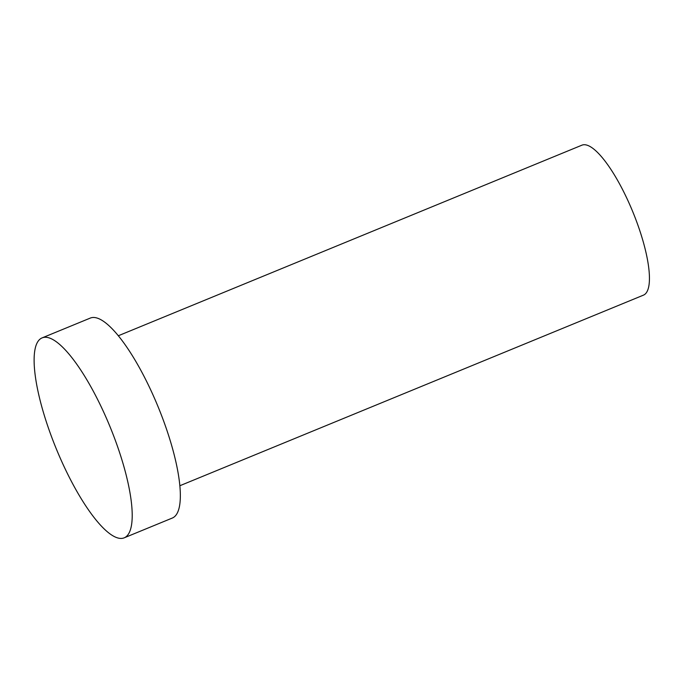 <?xml version="1.0" encoding="UTF-8"?>
<svg xmlns="http://www.w3.org/2000/svg" width="683" height="683" viewBox="0 0 683 683"><rect width="100%" height="100%" fill="white"/><g stroke="black" fill="none" stroke-linecap="round" stroke-linejoin="round"><path stroke-width="1.02" d="M118.27 335.78L581.848 145.206A81.055 21.796 67.7 0 1 632.825 211.875A81.055 21.796 67.7 0 1 643.48 295.133L179.911 485.715M36.319 344.676A108.068 29.062 67.7 0 1 42.09 337.897A108.068 29.062 67.7 0 1 110.057 426.798A108.068 29.062 67.7 0 1 124.272 537.794A108.068 29.062 67.7 0 1 62.204 462.528A108.068 29.062 67.7 0 1 36.319 344.676M42.09 337.897L90.224 318.107A108.068 29.062 67.7 0 1 158.191 407.008A108.068 29.062 67.7 0 1 172.406 518.004L124.272 537.794"/></g></svg>
